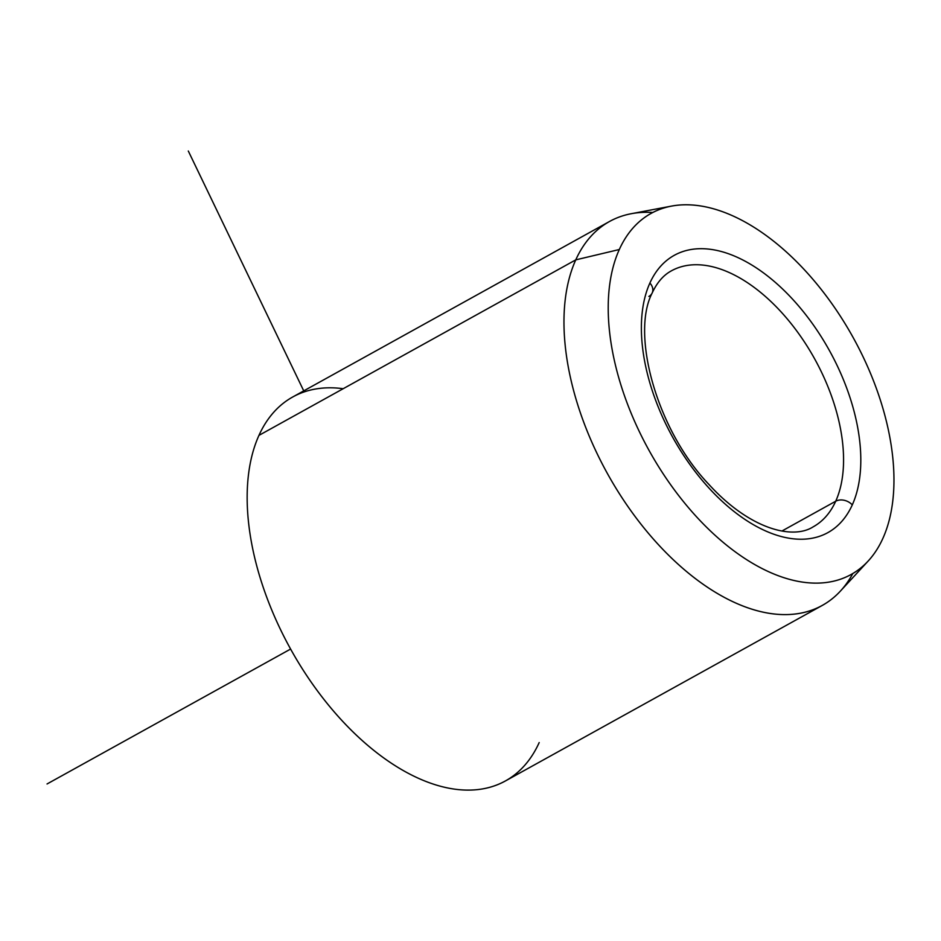 <?xml version="1.0" encoding="UTF-8"?>
<svg xmlns="http://www.w3.org/2000/svg" width="941" height="941" viewBox="0 0 941 941"><rect width="100%" height="100%" fill="white"/><g stroke="black" fill="none" stroke-linecap="round" stroke-linejoin="round"><path stroke-width="1.41" d="M648.878 296.439A12.198 9.269 -155.7 0 0 652.207 292.933A12.198 9.269 -155.7 0 0 649.89 283.041A158.511 89.548 -119 0 1 793.451 300.132A158.511 89.548 -119 0 1 852.287 504.894A12.198 9.269 -155.7 0 0 835.702 501.235A146.314 82.667 61 0 0 799.121 334.22A146.314 82.667 61 0 0 671.392 270.843A146.314 82.667 -119 0 1 799.121 334.22A146.314 82.667 -119 0 1 835.702 501.235A12.198 9.269 24.3 0 1 852.287 504.894A158.511 89.548 -119 0 1 708.726 487.791A158.511 89.548 -119 0 1 649.89 283.041A12.198 9.269 24.3 0 1 652.207 292.933C657.077 282.453 663.476 275.101 671.392 270.843M813.189 526.831A146.314 82.667 61 0 0 835.702 501.235L781.936 531.018L835.702 501.235A146.314 82.667 -119 0 1 813.189 526.831C792.675 540.028 749.612 529.16 708.891 484.403C656.595 429.766 630.67 334.079 652.207 292.933M868.131 561.083L840.337 591.16A219.476 124 -119 0 1 642.585 526.207A219.476 124 -119 0 1 575.763 259.869L619.307 249.518L575.763 259.869A219.476 124 -119 0 1 631.246 213.713L671.486 206.103A206.408 116.613 61 0 0 619.307 249.518A206.408 116.613 61 0 0 682.154 500A206.408 116.613 61 0 0 868.131 561.083A206.408 116.613 61 0 0 882.87 538.405A206.408 116.613 61 0 0 841.819 318.47A206.408 116.613 61 0 0 671.486 206.103M822.234 605.451L505.423 780.948A219.476 124 -119 0 1 313.824 685.883A219.476 124 -119 0 1 258.951 435.377L575.763 259.869L258.951 435.377A219.476 124 -119 0 1 292.722 396.984L609.533 221.476A219.476 124 61 0 0 575.763 259.869A219.476 124 61 0 0 630.635 510.387A219.476 124 61 0 0 822.234 605.451A219.476 124 61 0 0 852.805 573.54M652.795 212.49A219.476 124 61 0 0 609.533 221.476M882.87 538.405A206.408 116.613 -119 0 1 695.928 516.139A206.408 116.613 -119 0 1 619.307 249.518A206.408 116.613 -119 0 1 806.261 271.784A206.408 116.613 -119 0 1 882.87 538.405M852.287 504.894A158.511 89.548 61 0 0 793.451 300.132A158.511 89.548 61 0 0 649.89 283.041A158.511 89.548 61 0 0 708.726 487.791A158.511 89.548 61 0 0 852.287 504.894M343.183 388.715A219.476 124 61 0 0 258.951 435.377A219.476 124 61 0 0 340.407 718.877A219.476 124 61 0 0 539.193 742.555M303.743 390.88L188.306 151.019M290.604 649.055L47.05 783.971"/></g></svg>
